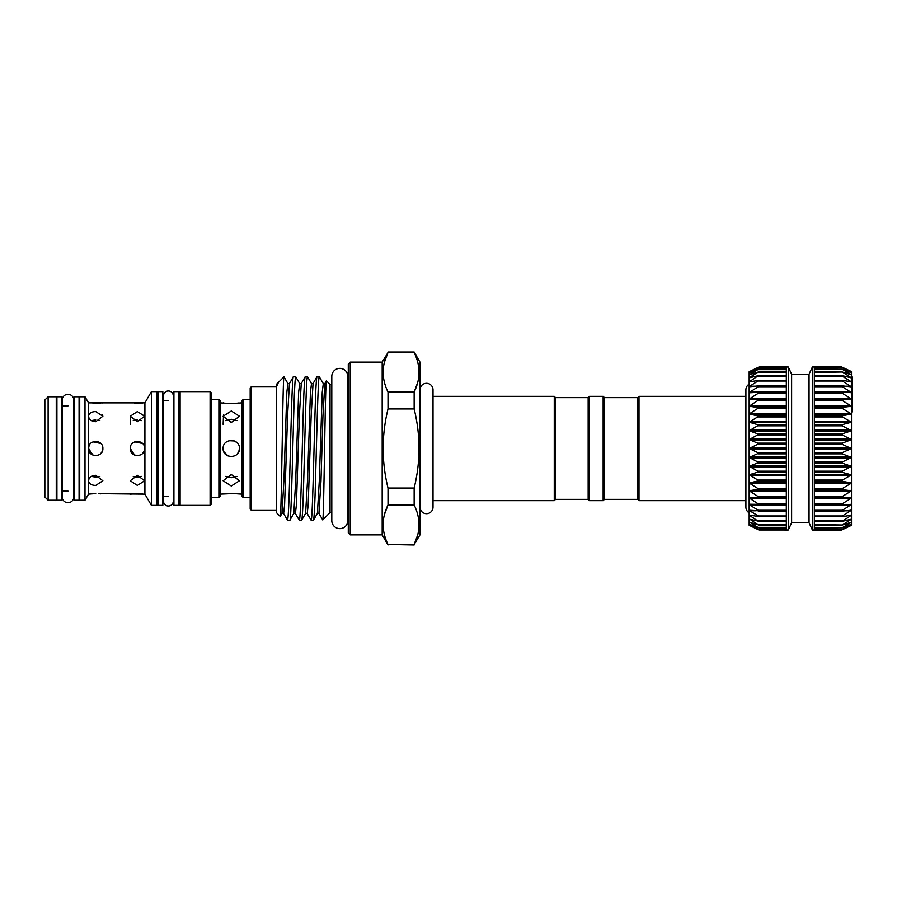 <?xml version="1.0" encoding="UTF-8"?>
<svg xmlns="http://www.w3.org/2000/svg" width="897" height="897" viewBox="0 0 897 897"><rect width="100%" height="100%" fill="white"/><g stroke="black" fill="none" stroke-linecap="round" stroke-linejoin="round"><path stroke-width="1.35" d="M67.993 394.299A5.797 5.797 0 0 0 62.185 400.107L62.185 496.904A5.797 5.797 0 0 0 67.993 502.701A5.797 5.797 0 0 0 73.789 496.904A5.797 5.797 0 0 1 73.789 496.904L73.789 400.096A5.797 5.797 0 0 0 67.993 394.299M168.378 506.02A4.889 4.889 0 0 0 173.267 501.131L173.267 395.869A4.889 4.889 0 0 0 168.378 390.98A4.889 4.889 0 0 0 163.489 395.869L163.489 501.131A4.889 4.889 0 0 0 168.378 506.02M339.806 368.387A8.017 8.017 0 0 0 331.789 376.404L331.789 520.596A8.017 8.017 0 0 0 339.806 528.613A8.017 8.017 0 0 0 347.823 520.596L347.823 376.404A8.017 8.017 0 0 0 339.806 368.387M61.803 500.223L61.803 396.777L56.903 396.777L56.903 500.223L61.803 500.223M162.828 391.63L162.828 505.37L157.939 505.37L157.939 391.63L162.828 391.63M178.806 391.63L178.806 505.37L173.917 505.37L173.917 391.63L178.806 391.63M79.071 500.223L79.071 396.777L74.182 396.777L74.182 500.223L79.071 500.223M276.579 386.573L251.485 386.573L251.485 510.427L276.579 510.427M251.485 510.427L250.173 509.126L250.173 387.874L251.485 386.573M250.173 399.613L243.009 399.613L243.009 497.387L250.173 497.387M231.28 422.521L223.129 416.23L231.28 410.994L239.421 416.23L231.28 422.521M239.421 448.5C239.925 459.017 222.624 459.006 223.129 448.5C222.613 438.005 239.925 437.971 239.421 448.5L238.804 451.628M231.28 486.006L223.129 480.77L231.28 474.479L239.421 480.77L231.28 486.006M241.708 402.876L231.28 403.605L220.191 402.876M234.375 493.507L220.191 494.124M231.28 493.395L241.708 494.124M218.89 399.613L220.191 400.914L220.191 496.086L218.89 497.387L218.89 399.613L211.389 399.613M218.89 497.387L211.389 497.387M210.089 505.37L210.089 391.63L180.106 391.63L180.106 505.37L210.089 505.37L211.389 504.069L211.389 392.931L210.089 391.63M180.106 400.757L178.806 400.757M180.106 496.243L178.806 496.243M156.639 505.37L156.639 391.63L151.402 391.63L151.402 505.37L156.639 505.37M151.402 505.37L144.91 494.124L144.91 402.876L151.402 391.63M137.409 421.702L130.244 416.23L137.409 411.566L144.585 416.23L137.409 421.702M144.585 448.5C145.022 457.75 129.796 457.75 130.244 448.5C129.785 439.261 145.022 439.238 144.585 448.5L144.036 451.236M137.409 485.434L130.244 480.77L137.409 475.298L144.585 480.77L137.409 485.434M85.002 500.223L88.523 494.124L95.699 493.563L88.523 494.124L88.523 480.77C88.949 477.552 91.337 475.724 95.699 475.298L102.863 480.77L95.699 485.434C91.337 485.266 88.949 483.707 88.523 480.77L88.523 448.5C88.074 439.261 103.301 439.238 102.863 448.5C103.301 457.75 88.085 457.75 88.523 448.5L88.523 416.23C88.949 413.293 91.337 411.734 95.699 411.566L102.863 416.23L95.699 421.702C91.337 421.265 88.949 419.448 88.523 416.23L88.523 402.876L85.002 396.777L79.721 396.777L79.721 500.223L85.002 500.223L85.002 396.777M98.39 493.642L144.91 494.124M144.91 402.876L88.523 402.876M56.253 500.223L56.253 396.777L48.113 396.777L48.113 500.223L56.253 500.223M48.113 500.223L44.85 496.96L44.85 400.04L48.113 396.777M243.009 497.387L241.708 496.086L241.708 400.914L243.009 399.613M417.666 535.004L414.145 544.479L419.987 534.87L419.987 362.13L414.145 352.028L388.009 352.521C381.539 365.628 381.539 378.803 388.009 392.056L414.145 392.056C420.615 378.96 420.615 365.774 414.145 352.521M417.733 382.357L414.145 392.056L414.145 408.965L388.009 408.965C381.539 435.337 381.539 461.686 388.009 488.035L414.145 488.035C420.615 461.686 420.615 435.337 414.145 408.965M414.145 488.035L414.145 504.944L388.009 504.944C381.539 518.04 381.539 531.226 388.009 544.479L414.145 544.479C420.615 531.372 420.615 518.197 414.145 504.944M414.145 544.972L388.009 544.479M388.009 544.972L382.178 534.87L382.178 362.13L388.009 352.521L384.432 362.22M384.488 514.418L388.009 504.944L388.009 488.035M388.009 408.965L388.009 392.056M382.178 362.13L350.234 362.13L350.234 534.87L382.178 534.87M350.234 534.87L348.283 532.908L348.283 364.092L350.234 362.13M348.283 381.169A3.263 3.263 0 0 1 347.823 382.828M348.283 515.831A3.263 3.263 0 0 0 347.823 514.172M331.789 384.421L330.029 384.421L326.452 380.855C325.174 375.888 323.929 523.512 322.718 519.89L318.928 513.409L317.403 513.409L313.434 520.204C314.085 519.228 314.746 507.287 315.396 484.346C316.697 439.665 318.031 374.352 319.332 376.796L316.921 376.863L313.031 383.591L311.147 416.017L308.198 504.776L307.211 513.476L305.597 513.409L301.639 520.204C302.289 519.228 302.951 507.287 303.601 484.346C304.902 439.665 306.236 374.352 307.536 376.796L305.126 376.863L301.235 383.591L299.351 416.017L296.402 504.776L295.416 513.476L293.801 513.409L289.843 520.204C291.133 522.648 292.467 457.335 293.768 412.654C294.429 389.713 295.079 377.772 295.741 376.796L293.33 376.863L289.439 383.591L287.545 416.017L284.596 504.776L283.62 513.476L282.006 513.409L283.889 480.983L286.838 392.224L287.903 383.591L283.968 376.841C282.757 373.163 281.501 521.404 280.223 516.414L276.579 512.77L276.579 384.23L277.285 385.418L278.317 382.492L283.968 376.841M331.789 512.579L330.029 512.579L330.029 384.421M318.928 513.409L320.98 480.983L322.942 416.017L324.826 383.591L326.452 380.855M330.029 512.579L322.718 519.89M317 376.796C316.338 377.772 315.688 389.713 315.026 412.654C313.726 457.335 312.391 522.648 311.102 520.204L307.133 513.409M313.434 520.204L311.102 520.204M305.193 376.796C304.543 377.772 303.892 389.713 303.231 412.654C301.93 457.335 300.596 522.648 299.295 520.204L295.337 513.409M301.639 520.204L299.295 520.204M293.397 376.796C292.097 374.352 290.763 439.665 289.462 484.346C288.812 507.287 288.161 519.228 287.5 520.204L283.542 513.409M289.843 520.204L287.5 520.204M307.536 376.796L311.494 383.591L310.44 392.224L307.492 480.983L305.597 513.409M295.741 376.796L299.699 383.591L298.634 392.224L295.685 480.983L293.801 513.409M282.006 513.409L280.223 516.414M276.792 384.006L278.317 382.492M419.987 507.164A6.514 6.514 0 0 0 426.501 513.678A6.514 6.514 0 0 0 433.016 507.164L433.016 389.836A6.514 6.514 0 0 0 426.501 383.322A6.514 6.514 0 0 0 419.987 389.836M555.568 499.349L555.568 397.651L588.152 397.651L588.152 499.349L555.568 499.349L554.256 500.649L554.256 396.351L433.016 396.351L433.016 389.836M554.256 500.649L433.016 500.649L433.016 507.164M555.568 397.651L554.256 396.351M637.7 499.349L639 500.649L639 396.351L637.7 397.651L637.7 499.349L604.455 499.349L604.455 397.651L603.143 396.351L589.464 396.351L589.464 500.649L603.143 500.649L603.143 396.351M758.929 529.97L749.163 525.294L758.929 529.97L786.31 529.981L786.31 367.568L758.929 367.568L750.296 372.378M758.929 529.409L749.163 525.294L749.746 525.53L749.163 525.294L749.163 524.252L749.746 524.409L758.279 529.196M758.929 527.761L749.163 524.252L749.163 522.189L749.746 522.278L758.279 527.627M758.929 525.025L749.163 522.189L749.163 519.128L749.746 519.139L758.279 524.992M758.929 521.269L749.163 519.128L749.163 515.113L758.279 521.325M758.929 516.515L749.163 515.113L749.163 510.202L749.746 510.057L749.163 510.202L749.746 510.774L758.279 515.966L758.929 516.515L758.279 516.672M758.929 510.853L749.163 510.202L749.746 504.226L749.163 504.45L749.746 504.226L749.163 504.45L749.746 505.067L758.279 510.27L758.929 510.853L758.279 511.088M749.163 384.185A6.514 6.514 0 0 0 745.9 389.836L745.9 507.164A6.514 6.514 0 0 0 749.163 512.815L749.163 497.947L758.929 504.338L749.746 504.226M758.929 504.338L758.279 504.663M758.929 497.073L749.163 497.947L749.163 490.771L758.929 497.073M758.929 489.157L749.163 490.771L749.163 483.023L758.929 489.157M758.929 480.68L749.163 483.023L749.163 474.805L758.929 480.68M758.929 471.777L749.163 474.805L749.163 466.238L758.929 471.777M758.929 462.549L749.163 466.238L749.163 422.195L758.929 425.043L749.163 430.762L758.929 434.26L749.163 439.575L758.929 443.667L749.163 448.5L758.929 453.142L749.163 457.425L758.929 462.549M758.929 416.141L749.163 422.195L749.163 413.977L758.929 416.141M758.929 407.687L749.163 413.977L749.163 406.229L758.929 407.687M758.929 399.77L749.163 406.229L749.163 399.053L758.929 399.77M749.746 392.774L758.279 392.337L758.929 392.516L758.279 393.256L749.163 399.053L749.163 386.798L758.279 385.912L758.929 386.024L758.279 386.73L749.163 392.55L749.746 391.933L786.31 391.933M749.163 392.55L749.163 381.887L758.929 380.373L749.746 386.226L755.678 386.226M749.746 381.954L749.163 381.887L749.163 377.872L758.279 375.675L749.163 381.887L752.908 381.348M749.746 377.861L749.163 377.872L749.163 374.811L758.279 372.008L749.746 377.379L751.596 377.379M749.746 374.722L749.163 374.811L749.163 372.748L758.279 369.373L749.746 374.374L750.823 374.374M851.5 504.45L851.5 525.294L842.373 529.196L851.5 524.263L842.373 527.627L851.5 522.2L842.373 524.992L851.5 519.15L842.373 521.325L851.5 515.136L842.373 516.672L842.373 515.966L851.5 510.225L842.373 511.088L842.373 510.27L851.5 504.484L842.373 504.663L842.373 503.744L851.5 497.981L842.373 497.487L842.373 496.456L851.5 490.805L842.373 489.639L842.373 488.529L851.5 483.068L842.373 481.24L842.373 480.063L851.5 474.849L842.373 472.394L842.373 471.172L851.5 466.283L842.373 463.222L842.373 461.966L851.5 457.481L842.373 453.86L842.373 452.581L851.5 448.545L842.373 444.419L842.373 443.14L851.5 439.62L842.373 435.034L842.373 433.778L851.5 430.807L842.373 425.828L842.373 424.606L851.5 422.24L842.373 416.937L842.373 415.76L851.5 414.022L842.373 408.471L842.373 407.361L851.5 406.274L842.373 400.544L842.373 399.513L851.5 399.087L842.373 393.256L842.373 392.337L851.5 392.583L842.373 386.73L842.373 385.912L851.5 386.831L842.373 381.034L842.373 380.328L851.5 381.909L842.373 376.247L842.373 375.675L851.5 377.884L842.373 372.008L851.5 374.823L842.373 369.373L851.5 372.76L842.373 367.804L851.5 371.717L841.722 367.019L851.5 371.582L851.5 504.45L850.917 504.226M814.341 529.667L842.373 529.667L850.917 525.53M851.5 524.252L850.917 524.409M851.5 522.189L850.917 522.278M851.5 515.113L850.917 515.046M851.5 510.202L850.917 510.057M809.049 374.195L812.39 367.019L814.341 367.019L814.341 529.981L812.39 529.981L809.049 522.805L809.049 374.195L791.614 374.195L788.272 367.019L758.94 367.019L749.163 371.706L758.929 367.568M809.049 522.805L791.614 522.805L788.272 529.981L786.31 529.981M851.5 448.5L851.5 413.977M79.721 405.904L79.071 405.904M79.721 491.096L79.071 491.096M74.182 405.904L73.789 400.096M67.993 405.904L61.803 405.904M56.903 405.904L56.253 405.904M74.182 491.096L73.789 496.904M67.993 491.096L61.803 491.096M56.903 491.096L56.253 491.096M173.917 400.757L173.267 400.757M168.378 400.757L162.828 400.757M173.917 496.243L173.267 496.243M168.378 496.243L162.828 496.243M157.939 400.757L156.639 400.757M157.939 496.243L156.639 496.243M142.5 443.454L134.685 441.873L142.455 443.41M130.794 445.742L130.244 448.5L134.651 455.115M228.926 440.696L234.386 440.965L229.901 440.472M100.778 443.454L92.963 441.873L100.744 443.41M89.072 445.742L88.523 448.5L92.929 455.115M134.696 403.358L140.089 403.358M140.156 403.358L142.522 403.145M141.614 420.603L140.156 420.132M133.204 476.397L137.409 477.17L141.614 476.397L140.167 476.868M144.585 416.23L144.103 414.459M142.41 493.843L140.246 493.653M140.111 493.642L130.244 494.124M237.077 403.235L238.737 402.988M236.987 420.603L231.28 419.291L234.375 419.628M237.032 442.726L234.453 440.999M228.163 477.372L225.562 476.397L231.28 477.709L236.987 476.397L234.431 477.361M92.985 403.358L98.378 403.358M98.446 403.358L100.8 403.145M102.303 402.955L102.863 402.876M99.892 420.603L98.435 420.132M91.494 476.397L95.699 477.17L99.892 476.397L98.446 476.868M102.863 416.23L102.381 414.459M100.688 493.843L98.524 493.653M91.494 420.603L95.699 419.83L91.494 420.603M100.767 453.568L102.292 451.303M102.325 451.236L102.863 448.5M228.118 493.507L225.853 493.72M223.544 414.459L223.129 424.359M225.562 420.603L231.28 419.291L225.562 420.603M223.129 448.5L223.734 451.595M225.506 454.252L223.768 451.651L228.13 456.012M237.055 454.241L238.781 451.662M223.129 402.876L223.734 402.977M228.23 403.504L231.28 403.605M133.204 420.603L137.409 419.83L133.204 420.603M142.488 453.568L144.013 451.303M89.083 451.281L90.619 453.568M130.805 451.281L132.33 453.568M851.5 466.238L851.5 483.023M851.5 525.294L841.722 529.981L814.341 529.981M851.5 411.858L852.15 411.858L851.5 406.229M851.5 399.053L851.5 397.214L852.15 397.214L852.15 390.868L851.5 390.868L851.5 392.55M852.15 390.868L852.15 380.496L851.5 380.496L852.15 377.076L850.917 377.861M788.272 529.981L788.272 367.019M786.31 367.333L758.279 367.333L749.903 371.403M749.903 525.597L749.163 525.294M749.746 515.046L749.163 515.113M749.163 504.45L749.163 497.947M749.163 457.425L749.163 422.195M758.279 392.337L758.929 392.516M758.279 385.912L758.929 386.024M749.163 386.798L749.746 386.943M758.279 380.328L758.929 380.373M758.279 375.675L758.929 375.652M758.279 372.008L758.929 371.907M758.279 369.373L758.929 369.205M749.746 371.47L749.163 371.706L749.163 372.748L749.746 372.591M812.39 529.981L812.39 367.019M842.373 529.196L814.341 529.051M842.373 527.627L814.341 527.335M842.373 524.992L814.341 524.554M842.373 521.325L842.373 520.753L814.341 520.753M842.373 516.672L842.373 515.966L814.341 515.966M842.373 511.088L842.373 510.27L814.341 510.27M842.373 504.663L842.373 503.744L814.341 503.744M814.341 393.256L842.373 393.256L842.373 392.337M850.917 392.774L851.5 392.583M814.341 386.73L842.373 386.73L842.373 385.912M850.917 386.943L851.5 386.831M814.341 381.034L842.373 381.034L842.373 380.328M850.917 381.954L851.5 381.909M814.341 376.247L842.373 376.247L842.373 375.675M814.341 372.446L842.373 372.008M850.917 374.722L851.5 374.823M814.341 369.665L842.373 369.373M850.917 372.591L851.5 372.76M814.341 367.949L842.373 367.804M791.614 522.805L791.614 374.195M850.748 371.403L851.5 371.706M852.15 408.931L852.15 397.214M852.15 384.297L851.5 384.297M852.15 385.385L851.5 385.385M852.15 390.644L851.5 390.644M852.15 396.115L851.5 396.115M852.15 381.135L851.5 381.135M852.15 377.076L851.5 376.818M852.15 378.792L851.5 378.792M852.15 380.496L852.15 378.848M852.15 410.389L851.5 410.389M319.332 376.796L323.301 383.591L322.236 392.224L319.287 480.983L317.403 513.409M786.31 521.325L758.94 521.325M786.31 516.672L758.873 516.672M786.31 511.088L758.727 511.088M758.391 504.675L786.31 504.675L758.503 504.663M786.31 497.487L758.279 497.487M786.31 489.639L758.279 489.639M786.31 481.24L758.279 481.24M786.31 472.394L758.279 472.394M786.31 463.222L758.279 463.222M786.31 453.86L758.279 453.86M786.31 444.419L758.279 444.419M786.31 435.034L758.279 435.034M786.31 425.828L758.279 425.828M786.31 416.937L758.279 416.937M786.31 408.471L758.279 408.471M786.31 400.544L758.279 400.544M786.31 393.256L758.279 393.256M786.31 386.73L758.279 386.73M786.31 381.034L758.279 381.034M786.31 376.247L758.279 376.247M786.31 372.446L758.279 372.446M786.31 369.665L758.279 369.665M814.341 497.656L850.917 497.656M814.341 490.412L850.917 490.412M814.341 482.597L850.917 482.597M814.341 474.334L850.917 474.334M814.341 465.711L850.917 465.711M814.341 456.853L850.917 456.853M814.341 447.895L850.917 447.895M814.341 438.936L850.917 438.936M814.341 430.112L850.917 430.112M814.341 421.534L850.917 421.534M814.341 413.315L850.917 413.315M814.341 405.579L850.917 405.579M814.341 398.414L850.917 398.414M814.341 391.933L850.917 391.933M844.974 386.226L850.917 386.226M847.755 381.348L850.917 381.348M849.067 377.379L850.917 377.379M849.84 374.374L850.917 374.374M786.31 367.949L758.279 367.949M814.341 367.333L842.373 367.333M814.341 375.675L841.722 375.675M814.341 380.328L841.778 380.328M814.341 385.912L841.935 385.912M842.261 392.325L814.341 392.325L842.16 392.337M814.341 399.513L842.373 399.513M814.341 400.544L842.373 400.544M814.341 399.344L850.917 399.344M814.341 407.361L842.373 407.361M814.341 408.471L842.373 408.471M814.341 406.588L850.917 406.588M814.341 415.76L842.373 415.76M814.341 416.937L842.373 416.937M814.341 414.403L850.917 414.403M814.341 424.606L842.373 424.606M814.341 425.828L842.373 425.828M814.341 422.666L850.917 422.666M814.341 433.778L842.373 433.778M814.341 435.034L842.373 435.034M814.341 431.289L850.917 431.289M814.341 443.14L842.373 443.14M814.341 444.419L842.373 444.419M814.341 440.147L850.917 440.147M814.341 452.581L842.373 452.581M814.341 453.86L842.373 453.86M814.341 449.105L850.917 449.105M814.341 461.966L842.373 461.966M814.341 463.222L842.373 463.222M814.341 458.064L850.917 458.064M814.341 471.172L842.373 471.172M814.341 472.394L842.373 472.394M814.341 466.889L850.917 466.889M814.341 480.063L842.373 480.063M814.341 481.24L842.373 481.24M814.341 475.466L850.917 475.466M814.341 488.529L842.373 488.529M814.341 489.639L842.373 489.639M814.341 483.685L850.917 483.685M814.341 496.456L842.373 496.456M814.341 497.487L842.373 497.487M814.341 491.421L850.917 491.421M842.261 504.675L814.341 504.675L842.16 504.663M814.341 498.586L850.917 498.586M814.341 511.088L841.935 511.088M814.341 505.067L850.917 505.067M814.341 516.672L841.778 516.672M844.974 510.774L850.917 510.774M814.341 521.325L841.722 521.325M847.755 515.652L850.917 515.652M849.067 519.621L850.917 519.621M849.84 522.626L850.917 522.626M786.31 380.328L758.873 380.328M786.31 385.912L758.727 385.912M758.391 392.325L786.31 392.325L758.503 392.337M786.31 398.414L749.746 398.414M786.31 399.344L749.746 399.344M786.31 399.513L758.279 399.513M786.31 405.579L749.746 405.579M786.31 406.588L749.746 406.588M786.31 407.361L758.279 407.361M786.31 413.315L749.746 413.315M786.31 414.403L749.746 414.403M786.31 415.76L758.279 415.76M786.31 421.534L749.746 421.534M786.31 422.666L749.746 422.666M786.31 424.606L758.279 424.606M786.31 430.112L749.746 430.112M786.31 431.289L749.746 431.289M786.31 433.778L758.279 433.778M786.31 438.936L749.746 438.936M786.31 440.147L749.746 440.147M786.31 443.14L758.279 443.14M786.31 447.895L749.746 447.895M786.31 449.105L749.746 449.105M786.31 452.581L758.279 452.581M786.31 456.853L749.746 456.853M786.31 458.064L749.746 458.064M786.31 461.966L758.279 461.966M786.31 465.711L749.746 465.711M786.31 466.889L749.746 466.889M786.31 471.172L758.279 471.172M786.31 474.334L749.746 474.334M786.31 475.466L749.746 475.466M786.31 480.063L758.279 480.063M786.31 482.597L749.746 482.597M786.31 483.685L749.746 483.685M786.31 488.529L758.279 488.529M786.31 490.412L749.746 490.412M786.31 491.421L749.746 491.421M786.31 496.456L758.279 496.456M786.31 497.656L749.746 497.656M786.31 498.586L749.746 498.586M786.31 503.744L758.279 503.744M786.31 505.067L749.746 505.067M786.31 510.27L758.279 510.27M755.678 510.774L749.746 510.774M786.31 515.966L758.279 515.966M752.908 515.652L749.746 515.652M786.31 520.753L758.279 520.753M751.596 519.621L749.746 519.621M786.31 524.554L758.279 524.554M750.823 522.626L749.746 522.626M786.31 527.335L758.279 527.335M786.31 529.051L758.279 529.051M786.31 529.667L758.279 529.667M277.633 383.591L277.285 385.418M604.455 499.349L603.143 500.649M588.152 499.349L589.464 500.649M745.9 500.649L639 500.649M786.31 529.432L758.929 529.432M786.31 527.806L758.896 527.806M786.31 525.115L758.828 525.115M786.31 521.404L758.75 521.404M786.31 516.706L758.649 516.706M786.31 511.111L758.537 511.111M130.244 424.359L130.244 416.23M814.341 367.019L841.722 367.019M814.341 367.568L841.734 367.568M814.341 369.194L841.767 369.194M814.341 371.885L841.823 371.885M814.341 375.596L841.902 375.596M814.341 380.294L842.003 380.294M814.341 385.889L842.126 385.889M814.341 511.111L842.126 511.111M814.341 516.706L842.003 516.706M814.341 521.404L841.902 521.404M814.341 525.115L841.823 525.115M814.341 527.806L841.767 527.806M814.341 529.432L841.734 529.432M786.31 369.194L758.896 369.194M786.31 371.885L758.828 371.885M786.31 375.596L758.75 375.596M786.31 380.294L758.649 380.294M786.31 385.889L758.537 385.889M745.9 396.351L639 396.351M637.7 397.651L604.455 397.651M588.152 397.651L589.464 396.351M324.826 383.591L323.301 383.591M313.031 383.591L311.494 383.591M301.235 383.591L299.699 383.591M289.439 383.591L287.903 383.591M414.145 352.028L388.009 352.028"/></g></svg>
